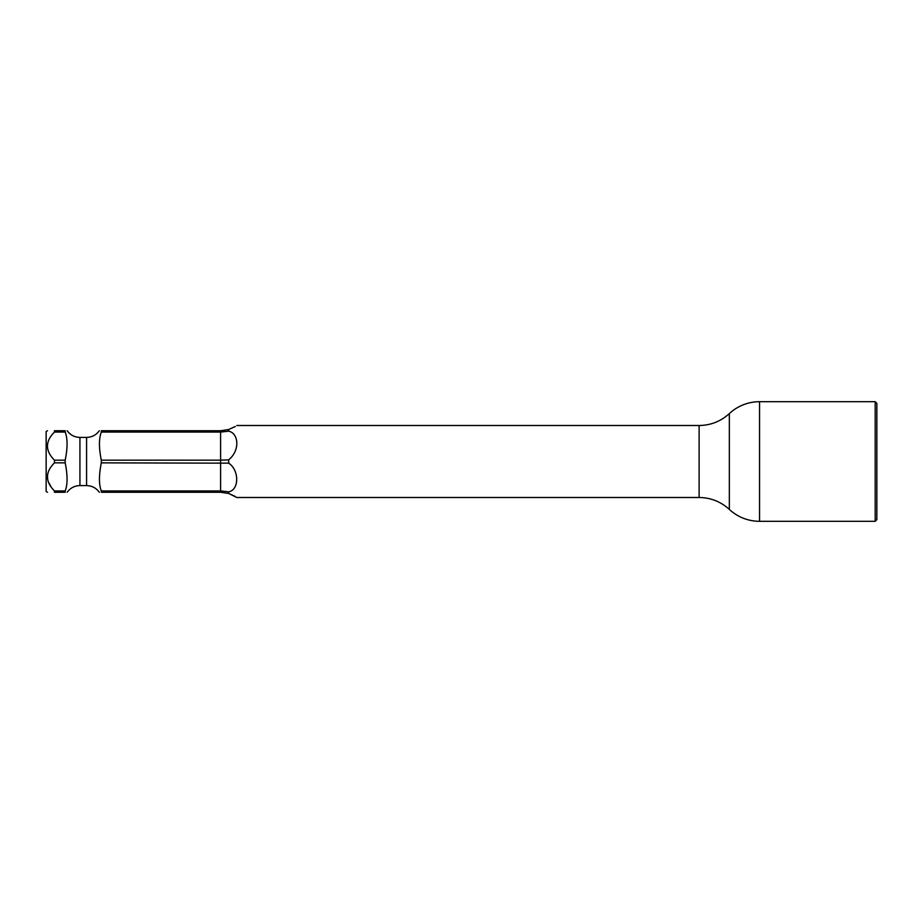 <?xml version="1.0" encoding="UTF-8"?>
<svg xmlns="http://www.w3.org/2000/svg" width="923" height="923" viewBox="0 0 923 923"><rect width="100%" height="100%" fill="white"/><g stroke="black" fill="none" stroke-linecap="round" stroke-linejoin="round"><path stroke-width="1.38" d="M759.56 401.69L759.56 521.31L875.189 521.31L876.85 519.649L876.85 403.351L875.189 401.69L759.56 401.69A44.304 44.304 0 0 0 729.343 413.596L729.343 509.404C720.771 501.616 710.698 497.647 699.115 497.497L236.796 497.497L228.685 493.47L220.597 492.259L101.311 492.259L101.311 490.932C98.842 484.725 98.842 475.357 101.311 462.838L101.311 460.162C98.83 448.082 98.83 438.713 101.311 432.068L101.311 430.741C98.819 430.741 98.819 430.741 101.311 430.741L220.597 430.741L228.685 429.53L235.307 426.507M759.56 521.31A44.304 44.304 180 0 1 729.343 509.404M875.189 401.69L875.189 521.31M228.881 493.528L235.307 496.493M220.597 492.259L220.597 490.932L228.685 491.809C239.195 490.09 239.519 470.176 228.685 463.161L101.311 462.861M729.343 413.596C720.771 421.384 710.698 425.353 699.115 425.503L236.796 425.503M228.685 429.53L228.685 431.191L220.597 432.068L101.311 432.068M101.311 490.932L220.597 490.932L220.597 460.162L228.685 459.839C240.568 450.159 238.422 433.037 228.685 431.191M228.685 459.839L228.685 463.161M228.685 491.809L228.685 493.47M50.973 486.64L48.711 482.579M47.65 478.875L47.5 476.879M54.457 462.838L54.457 460.162L65.198 460.162L65.198 462.838L54.457 462.838C45.146 472.161 45.146 481.529 54.457 490.932L54.457 492.259C45.146 492.259 45.146 492.259 54.457 492.259L65.198 492.259C67.691 492.259 67.691 492.259 65.198 492.259L65.198 490.932C67.667 484.644 67.667 475.276 65.198 462.838L65.21 462.954M101.311 492.259C98.819 492.259 98.819 492.259 101.311 492.259M65.198 460.162C67.679 448.001 67.679 438.633 65.198 432.068L54.457 432.068C45.146 441.402 45.146 450.77 54.457 460.162M54.457 432.068L54.457 430.741C45.146 430.741 45.146 430.741 54.457 430.741L65.198 430.741C67.691 430.741 67.691 430.741 65.198 430.741L65.198 432.068M47.5 430.741L46.15 431.514L46.15 491.486L47.5 492.259M220.597 430.741L220.597 460.162L101.311 460.162M65.198 490.932L54.457 490.932M699.115 425.503L699.115 497.497M67.183 492.259C70.344 487.955 74.59 485.729 79.932 485.59L86.577 485.59L86.577 437.41C91.919 437.271 96.165 435.045 99.326 430.741M67.183 430.741C70.344 435.045 74.59 437.271 79.932 437.41L79.932 485.59M86.577 485.59C91.919 485.729 96.165 487.955 99.326 492.259M79.932 437.41L86.577 437.41"/></g></svg>
